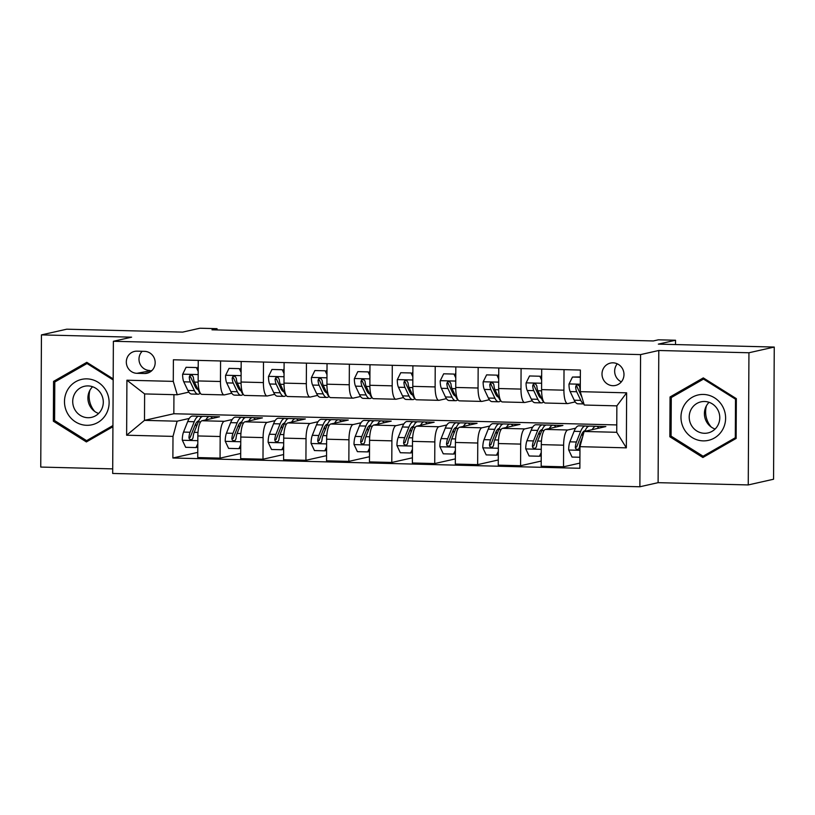 <?xml version="1.0" encoding="UTF-8"?>
<svg xmlns="http://www.w3.org/2000/svg" width="815" height="815" viewBox="0 0 815 815"><rect width="100%" height="100%" fill="white"/><g stroke="black" fill="none" stroke-linecap="round" stroke-linejoin="round"><path stroke-width="1.22" d="M613.053 362.828A11.461 10.962 -102.7 0 0 602.071 375.338A11.461 10.962 -102.7 0 0 615.508 385.444A11.461 10.962 -102.7 0 0 613.053 362.828M617.281 363.826A11.461 10.962 -102.7 0 0 621.346 381.848M748.252 484.935L773.557 479.23L774.25 347.058L748.944 352.763L658.795 350.491L640.57 354.596L639.877 486.769L658.102 482.663L748.252 484.935L748.944 352.763M640.57 354.596L113.377 341.281L112.684 473.454L639.877 486.769M113.377 341.281L131.602 337.176L41.443 334.894L40.75 467.066L112.715 468.88M41.443 334.894L66.748 329.189L182.662 332.113L199.869 328.231L217.035 328.669L211.982 329.81L653.314 340.955L658.367 339.814L675.543 340.242L658.337 344.124L774.25 347.058M136.91 373.311L144.469 373.504A11.104 10.626 -102.7 0 0 155.105 361.391A11.104 10.626 -102.7 0 0 144.581 351.357L137.032 351.163A11.104 10.626 -102.7 0 0 126.386 363.286A11.104 10.626 -102.7 0 0 136.91 373.311L151.947 370.519M172.994 436.392L126.631 435.22L126.916 380.208L173.279 381.379L177.252 394.755L144.622 393.93L144.489 420.367L177.12 421.192L172.994 436.392L172.882 457.999L579.862 468.279L579.974 446.671L584.1 431.471L616.731 432.296L616.863 405.86L584.243 405.035L580.27 391.658L626.633 392.83L626.348 447.843L579.974 446.671M580.27 391.658L580.382 370.051L173.391 359.772L173.279 381.379M675.523 344.562L675.543 340.242M217.035 329.932L217.035 328.669M173.941 394.674L173.839 413.745L144.489 420.367L126.631 435.22M177.252 394.755L188.825 392.147M564.021 369.633L563.909 390.181A14.324 4.034 91.4 0 0 567.597 403.588A14.324 4.034 91.4 0 0 567.882 403.557L575.207 401.897M521.091 368.553L520.979 389.091A14.324 4.034 91.4 0 0 524.666 402.498A14.324 4.034 91.4 0 0 524.952 402.467L532.277 400.817M478.161 367.463L478.048 388.011A14.324 4.034 91.4 0 0 481.736 401.418A14.324 4.034 91.4 0 0 482.022 401.388L489.346 399.737M435.22 366.383L435.118 386.921A14.324 4.034 91.4 0 0 438.806 400.328A14.324 4.034 91.4 0 0 439.091 400.297L446.416 398.647M392.29 365.293L392.188 385.841A14.324 4.034 91.4 0 0 395.876 399.248A14.324 4.034 91.4 0 0 396.161 399.218L403.486 397.567M349.36 364.213L349.258 384.762A14.324 4.034 91.4 0 0 352.946 398.158A14.324 4.034 91.4 0 0 353.231 398.138L360.556 396.477M306.43 363.123L306.328 383.671A14.324 4.034 91.4 0 0 310.016 397.078A14.324 4.034 91.4 0 0 310.301 397.048L317.626 395.397M263.5 362.043L263.398 382.592A14.324 4.034 91.4 0 0 267.076 395.988A14.324 4.034 91.4 0 0 267.371 395.968L274.696 394.307M220.57 360.953L220.458 381.502A14.324 4.034 91.4 0 0 224.145 394.908A14.324 4.034 91.4 0 0 224.441 394.878L231.755 393.227M189.274 418.441L177.12 421.192M199.512 416.292L202.711 416.373M210.158 416.567L219.48 416.801L201.977 420.754A14.324 4.034 91.4 0 0 197.851 435.954L197.739 457.561L220.06 458.132L240.7 453.476M232.204 419.531L224.298 421.314A14.324 4.034 91.4 0 0 220.172 436.514L220.06 458.132M242.442 417.382L245.641 417.463M253.088 417.647L262.42 417.881L244.908 421.834A14.324 4.034 91.4 0 0 240.782 437.034L240.67 458.651L262.99 459.212L283.63 454.556M275.134 420.611L267.228 422.394A14.324 4.034 91.4 0 0 263.102 437.604L262.99 459.212M285.372 418.462L288.571 418.543M296.028 418.737L305.35 418.971L287.838 422.924A14.324 4.034 91.4 0 0 283.712 438.124L283.6 459.731L305.92 460.302L326.56 455.646M318.064 421.701L310.158 423.484A14.324 4.034 91.4 0 0 306.032 438.684L305.92 460.302M328.313 419.552L331.511 419.633M338.959 419.817L348.28 420.051L330.768 424.004A14.324 4.034 91.4 0 0 326.642 439.204L326.53 460.821L348.851 461.382L369.49 456.726M360.994 422.781L353.089 424.564A14.324 4.034 91.4 0 0 348.963 439.774L348.851 461.382M371.243 420.632L374.442 420.713M381.889 420.907L391.21 421.141L373.698 425.084A14.324 4.034 91.4 0 0 369.572 440.294L369.46 461.901L391.781 462.462L412.421 457.806M403.924 423.871L396.019 425.654A14.324 4.034 91.4 0 0 391.903 440.854L391.781 462.462M414.173 421.722L417.372 421.803M424.819 421.987L434.14 422.221L416.628 426.174A14.324 4.034 91.4 0 0 412.502 441.373L412.39 462.981L434.721 463.552L455.351 458.896M446.865 424.951L438.949 426.734A14.324 4.034 91.4 0 0 434.833 441.934L434.721 463.552M457.103 422.802L460.302 422.883M467.749 423.066L477.07 423.311L459.558 427.254A14.324 4.034 91.4 0 0 455.432 442.464L455.32 464.071L477.651 464.632L498.281 459.976M489.795 426.041L481.879 427.824A14.324 4.034 91.4 0 0 477.763 443.024L477.651 464.632M500.033 423.882L503.232 423.963M510.679 424.157L520.001 424.391L502.488 428.344A14.324 4.034 91.4 0 0 498.373 443.543L498.25 465.151L520.581 465.722L541.211 461.066M532.725 427.121L524.819 428.904A14.324 4.034 91.4 0 0 520.693 444.104L520.581 465.722M542.963 424.972L546.162 425.053M553.609 425.236L562.931 425.471L545.418 429.423A14.324 4.034 91.4 0 0 541.303 444.623L541.18 466.241L563.511 466.801L579.893 463.103M575.655 428.201L567.749 429.984A14.324 4.034 91.4 0 0 563.623 445.194L563.511 466.801M585.893 426.051L589.092 426.133M596.539 426.327L605.861 426.561L584.1 431.471M173.839 413.745L616.772 424.931M198.249 360.393L198.137 380.941A14.324 4.034 91.4 0 0 201.825 394.348L224.145 394.908M172.882 457.999L197.76 452.386M241.179 361.483L241.067 382.021A14.324 4.034 91.4 0 0 244.755 395.428L267.076 395.988M284.109 362.563L283.997 383.111A14.324 4.034 91.4 0 0 287.685 396.518L310.016 397.078M327.039 363.643L326.927 384.191A14.324 4.034 91.4 0 0 330.615 397.598L352.946 398.158M369.969 364.733L369.867 385.281A14.324 4.034 91.4 0 0 373.545 398.678L395.876 399.248M412.899 365.813L412.798 386.361A14.324 4.034 91.4 0 0 416.485 399.768L438.806 400.328M455.829 366.903L455.728 387.451A14.324 4.034 91.4 0 0 459.416 400.848L481.736 401.418M498.76 367.983L498.658 388.531A14.324 4.034 91.4 0 0 502.346 401.938L524.666 402.498M541.69 369.073L541.588 389.611A14.324 4.034 91.4 0 0 545.276 403.018L567.597 403.588M144.622 393.93L126.916 380.208M626.633 392.83L616.863 405.86M626.348 447.843L616.731 432.296M142.207 351.296A11.104 10.626 -102.7 0 0 149.563 370.458M113.183 378.873L86.808 362.329L53.566 381.389L53.352 421.192L86.39 441.934L112.928 426.714M658.795 350.491L658.102 482.663M736.342 398.637L703.304 377.895L670.052 396.956L669.849 436.769L702.887 457.5L736.128 438.439L736.342 398.637M88.04 363.093L87.511 363.398M55.013 420.825L53.352 421.192M57.315 380.544L53.566 381.389M704.537 378.669L703.997 378.975M671.499 436.392L669.849 436.769M673.801 396.11L670.052 396.956M198.188 371.375L196.395 367.555L186.085 367.29L182.621 374.35A9.485 2.669 91.4 0 0 183.783 381.817L187.868 390.456A27.394 7.712 91.4 0 0 191.545 394.032L198.076 394.195A27.394 7.712 91.4 0 0 200.164 393.258M195.009 386.29A22.739 6.408 91.4 0 0 195.692 384.751M196.395 367.555L186.085 367.29M197.709 367.259L198.208 368.319M200.704 393.737A27.394 7.712 -88.6 0 1 198.524 390.731L194.439 382.082A9.485 2.669 -88.6 0 1 193.379 377.274L192.32 375.46L190.995 375.104L189.783 375.674L189.253 377.172A9.485 2.669 91.4 0 0 190.313 381.98L194.398 390.619A27.394 7.712 91.4 0 0 198.076 394.195M197.953 389.519A22.739 6.408 -88.6 0 1 195.142 386.575L191.056 377.936A4.829 1.365 -88.6 0 1 190.71 376.836L189.253 377.172M205.859 419.878A27.394 7.712 -88.6 0 1 209.7 416.506A27.394 7.712 -88.6 0 1 212.42 418.39M197.8 446.243L197.291 447.272L195.977 447.567L185.667 447.313L182.275 440.08A9.485 2.669 -88.6 0 1 183.528 432.072L187.705 421.559A27.394 7.712 -88.6 0 1 192.534 416.068L199.054 416.231A27.394 7.712 91.4 0 0 194.235 421.732L190.048 432.235A9.485 2.669 91.4 0 0 188.937 437.543L189.294 438.908L191.087 439.754L192.34 439.173L193.063 437.645A9.485 2.669 -88.6 0 1 194.174 432.337L198.361 421.834A27.394 7.712 -88.6 0 1 203.18 416.343L209.7 416.506M195.59 423.983A22.739 6.408 -88.6 0 1 196.496 426.5M195.977 447.567L197.811 443.839M201.091 417.28A27.394 7.712 91.4 0 0 199.054 416.231M188.937 437.543L190.394 437.207A4.829 1.365 -88.6 0 1 190.751 435.954L194.938 425.45A22.739 6.408 -88.6 0 1 198.748 420.897M241.118 372.465L239.325 368.635L229.015 368.38L225.551 375.44A9.485 2.669 91.4 0 0 226.723 382.897L230.808 391.546A27.394 7.712 91.4 0 0 234.476 395.122L241.006 395.285A27.394 7.712 91.4 0 0 243.094 394.338M237.939 387.38A22.739 6.408 91.4 0 0 238.622 385.831M239.325 368.635L229.015 368.38M240.639 368.339L241.138 369.399M243.644 394.827A27.394 7.712 -88.6 0 1 241.454 391.811L237.369 383.172A9.485 2.669 -88.6 0 1 236.309 378.354L235.25 376.54L233.925 376.194L232.713 376.764L232.183 378.252A9.485 2.669 91.4 0 0 233.243 383.06L237.328 391.709A27.394 7.712 91.4 0 0 241.006 395.285M240.883 390.609A22.739 6.408 -88.6 0 1 238.072 387.665L233.987 379.016A4.829 1.365 -88.6 0 1 233.64 377.926L232.183 378.252M284.048 373.545L282.255 369.725L271.955 369.46L268.481 376.52A9.485 2.669 91.4 0 0 269.653 383.987L273.738 392.626A27.394 7.712 91.4 0 0 277.406 396.202L283.936 396.365A27.394 7.712 91.4 0 0 286.024 395.428M280.869 388.46A22.739 6.408 91.4 0 0 281.552 386.921M282.255 369.725L271.955 369.46M283.569 369.429L284.068 370.479M286.574 395.907A27.394 7.712 -88.6 0 1 284.384 392.891L280.299 384.252A9.485 2.669 -88.6 0 1 279.239 379.444L278.18 377.63L276.856 377.274L275.643 377.844L275.113 379.332A9.485 2.669 91.4 0 0 276.173 384.15L280.258 392.789A27.394 7.712 91.4 0 0 283.936 396.365M283.814 391.689A22.739 6.408 -88.6 0 1 281.002 388.745L276.917 380.106A4.829 1.365 -88.6 0 1 276.57 379.006L275.113 379.332M326.978 374.635L325.185 370.805L314.885 370.55L311.412 377.6A9.485 2.669 91.4 0 0 312.583 385.067L316.668 393.706A27.394 7.712 91.4 0 0 320.346 397.282L326.866 397.455A27.394 7.712 91.4 0 0 328.954 396.508M323.799 389.55A22.739 6.408 91.4 0 0 324.492 388.001M325.185 370.805L314.885 370.55M326.499 370.509L326.998 371.569M329.505 396.997A27.394 7.712 -88.6 0 1 327.314 393.981L323.229 385.332A9.485 2.669 -88.6 0 1 322.17 380.524L321.11 378.71L319.786 378.364L318.573 378.934L318.044 380.422A9.485 2.669 91.4 0 0 319.103 385.23L323.188 393.879A27.394 7.712 91.4 0 0 326.866 397.455M326.744 392.779A22.739 6.408 -88.6 0 1 323.932 389.825L319.847 381.186A4.829 1.365 -88.6 0 1 319.5 380.096L318.044 380.422M248.789 420.958A27.394 7.712 -88.6 0 1 252.63 417.586A27.394 7.712 -88.6 0 1 255.35 419.481M240.731 447.323L240.221 448.362L238.907 448.657L228.597 448.393L225.205 441.17A9.485 2.669 -88.6 0 1 226.458 433.152L230.645 422.649A27.394 7.712 -88.6 0 1 235.464 417.158L241.984 417.321A27.394 7.712 91.4 0 0 237.165 422.812L232.978 433.315A9.485 2.669 91.4 0 0 231.868 438.623L232.224 439.988L234.017 440.834L235.27 440.263L235.993 438.725A9.485 2.669 -88.6 0 1 237.104 433.427L241.291 422.914A27.394 7.712 -88.6 0 1 246.11 417.423L252.63 417.586M238.52 425.063A22.739 6.408 -88.6 0 1 239.427 427.58M238.907 448.657L240.741 444.929M244.021 418.37A27.394 7.712 91.4 0 0 241.984 417.321M231.868 438.623L233.324 438.297A4.829 1.365 -88.6 0 1 233.681 437.044L237.868 426.53A22.739 6.408 -88.6 0 1 241.688 421.976M291.719 422.038A27.394 7.712 -88.6 0 1 295.56 418.676A27.394 7.712 -88.6 0 1 298.28 420.56M283.661 448.413L283.151 449.442L281.837 449.737L271.527 449.483L268.135 442.25A9.485 2.669 -88.6 0 1 269.388 434.242L273.575 423.729A27.394 7.712 -88.6 0 1 278.394 418.238L284.914 418.401A27.394 7.712 91.4 0 0 280.095 423.892L275.908 434.405A9.485 2.669 91.4 0 0 274.798 439.703L275.154 441.078L276.947 441.924L278.2 441.343L278.924 439.815A9.485 2.669 -88.6 0 1 280.034 434.507L284.221 424.004A27.394 7.712 -88.6 0 1 289.04 418.513L295.56 418.676M281.46 426.143A22.739 6.408 -88.6 0 1 282.357 428.67M281.837 449.737L283.671 446.009M286.951 419.45A27.394 7.712 91.4 0 0 284.914 418.401M274.798 439.703L276.254 439.377A4.829 1.365 -88.6 0 1 276.611 438.124L280.798 427.62A22.739 6.408 -88.6 0 1 284.618 423.066M334.649 423.128A27.394 7.712 -88.6 0 1 338.49 419.756A27.394 7.712 -88.6 0 1 341.21 421.65M326.591 449.493L326.082 450.532L324.767 450.827L314.458 450.563L311.065 443.329A9.485 2.669 -88.6 0 1 312.318 435.322L316.505 424.819A27.394 7.712 -88.6 0 1 321.324 419.328L327.844 419.491A27.394 7.712 91.4 0 0 323.025 424.982L318.838 435.485A9.485 2.669 91.4 0 0 317.728 440.793L318.084 442.158L319.877 443.003L321.13 442.433L321.854 440.895A9.485 2.669 -88.6 0 1 322.964 435.597L327.151 425.084A27.394 7.712 -88.6 0 1 331.97 419.593L338.49 419.756M324.39 427.233A22.739 6.408 -88.6 0 1 325.287 429.75M324.767 450.827L326.601 447.089M329.881 420.54A27.394 7.712 91.4 0 0 327.844 419.491M317.728 440.793L319.185 440.467A4.829 1.365 -88.6 0 1 319.541 439.204L323.728 428.7A22.739 6.408 -88.6 0 1 327.548 424.146M369.908 375.715L368.115 371.895L357.816 371.63L354.342 378.69A9.485 2.669 91.4 0 0 355.513 386.147L359.598 394.796A27.394 7.712 91.4 0 0 363.276 398.372L369.796 398.535A27.394 7.712 91.4 0 0 371.885 397.588M366.73 390.63A22.739 6.408 91.4 0 0 367.422 389.091M368.115 371.895L357.816 371.63M369.429 371.599L369.929 372.649M372.435 398.077A27.394 7.712 -88.6 0 1 370.244 395.061L366.159 386.422A9.485 2.669 -88.6 0 1 365.1 381.603L364.57 380.279L362.716 379.444L361.503 380.014L360.974 381.502A9.485 2.669 91.4 0 0 362.033 386.32L366.118 394.959A27.394 7.712 91.4 0 0 369.796 398.535M369.674 393.859A22.739 6.408 -88.6 0 1 366.862 390.915L362.777 382.276A4.829 1.365 -88.6 0 1 362.43 381.176L360.974 381.502M377.579 424.207A27.394 7.712 -88.6 0 1 381.43 420.846A27.394 7.712 -88.6 0 1 384.14 422.73M369.521 450.583L369.012 451.612L367.697 451.907L357.398 451.653L353.995 444.42A9.485 2.669 -88.6 0 1 355.248 436.412L359.435 425.899A27.394 7.712 -88.6 0 1 364.254 420.408L370.774 420.571A27.394 7.712 91.4 0 0 365.955 426.062L361.779 436.575A9.485 2.669 91.4 0 0 360.658 441.873L361.014 443.248L362.807 444.094L364.061 443.513L364.784 441.974A9.485 2.669 -88.6 0 1 365.894 436.677L370.081 426.163A27.394 7.712 -88.6 0 1 374.9 420.672L381.43 420.846M367.321 428.313A22.739 6.408 -88.6 0 1 368.227 430.829M367.697 451.907L369.531 448.179M372.812 421.62A27.394 7.712 91.4 0 0 370.774 420.571M360.658 441.873L362.115 441.547A4.829 1.365 -88.6 0 1 362.471 440.294L366.658 429.78A22.739 6.408 -88.6 0 1 370.479 425.226M94.723 411.443A22.382 21.414 77.3 0 1 91.942 407.408A22.382 21.414 77.3 0 1 89.935 390.222M106.195 390.966A23.278 22.28 -102.7 0 0 75.744 381.695A23.278 22.28 -102.7 0 0 67.411 413.205A23.278 22.28 -102.7 0 0 97.861 422.476A23.278 22.28 -102.7 0 0 106.195 390.966M101.284 394.195A15.933 15.251 -102.7 0 0 84.495 386.269A15.933 15.251 -102.7 0 0 74.725 409.425A15.933 15.251 -102.7 0 0 91.514 417.362A15.933 15.251 -102.7 0 0 101.284 394.195M92.584 386.738A15.933 15.251 -102.7 0 0 89.925 406.002A15.933 15.251 -102.7 0 0 98.615 413.46M89.945 439.896L86.604 440.65L54.595 420.56L54.799 381.99L87.011 363.521L113.173 379.943M88.264 363.235L87.011 363.521M112.939 425.552L86.604 440.65M703.172 440.874A23.278 22.28 -102.7 0 0 725.615 418.217A23.278 22.28 -102.7 0 0 703.416 394.44A23.278 22.28 -102.7 0 0 680.973 417.086A23.278 22.28 -102.7 0 0 703.172 440.874M704.415 433.285A15.933 15.251 -102.7 0 0 708.001 432.928A15.933 15.251 -102.7 0 0 719.676 415.884A15.933 15.251 -102.7 0 0 704.578 401.489A15.933 15.251 -102.7 0 0 700.992 401.846A15.933 15.251 -102.7 0 0 689.307 418.879A15.933 15.251 -102.7 0 0 704.415 433.285M671.285 397.557L703.498 379.087L735.507 399.177L735.303 437.747L703.09 456.217L671.081 436.127L671.285 397.557M704.751 378.802L703.498 379.087M736.342 398.993L735.507 399.177M736.139 437.563L735.303 437.747M706.442 455.463L703.09 456.217M711.22 427.019A22.382 21.414 77.3 0 1 706.432 405.799M709.081 402.304A15.933 15.251 -102.7 0 0 715.112 429.036M412.848 376.795L411.045 372.975L400.746 372.72L397.272 379.77A9.485 2.669 91.4 0 0 398.443 387.237L402.529 395.876A27.394 7.712 91.4 0 0 406.206 399.452L412.726 399.615A27.394 7.712 91.4 0 0 414.815 398.678M409.66 391.72A22.739 6.408 91.4 0 0 410.353 390.171M411.045 372.975L400.746 372.72M412.359 372.679L412.859 373.739M415.365 399.167A27.394 7.712 -88.6 0 1 413.174 396.151L409.089 387.502A9.485 2.669 -88.6 0 1 408.03 382.693L406.97 380.88L405.646 380.534L404.434 381.094L403.904 382.592A9.485 2.669 91.4 0 0 404.963 387.4L409.048 396.039A27.394 7.712 91.4 0 0 412.726 399.615M412.604 394.939A22.739 6.408 -88.6 0 1 409.792 391.995L405.707 383.356A4.829 1.365 -88.6 0 1 405.361 382.255L403.904 382.592M455.779 377.885L453.975 374.065L443.676 373.8L440.202 380.86A9.485 2.669 91.4 0 0 441.373 388.317L445.459 396.966A27.394 7.712 91.4 0 0 449.136 400.542L455.656 400.705A27.394 7.712 91.4 0 0 457.745 399.757M452.59 392.799A22.739 6.408 91.4 0 0 453.283 391.251M453.975 374.065L443.676 373.8M455.29 373.759L455.789 374.819M458.295 400.247A27.394 7.712 -88.6 0 1 456.105 397.231L452.019 388.592A9.485 2.669 -88.6 0 1 450.96 383.773L449.9 381.96L448.576 381.614L447.364 382.184L446.844 383.671A9.485 2.669 91.4 0 0 447.904 388.49L451.989 397.129A27.394 7.712 91.4 0 0 455.656 400.705M455.534 396.029A22.739 6.408 -88.6 0 1 452.722 393.085L448.637 384.436A4.829 1.365 -88.6 0 1 448.301 383.345L446.844 383.671M498.709 378.965L496.906 375.145L486.606 374.88L483.132 381.94A9.485 2.669 91.4 0 0 484.304 389.407L488.389 398.046A27.394 7.712 91.4 0 0 492.066 401.622L498.586 401.785A27.394 7.712 91.4 0 0 500.675 400.848M495.52 393.879A22.739 6.408 91.4 0 0 496.213 392.341M496.906 375.145L486.606 374.88M498.23 374.849L498.719 375.909M501.225 401.326A27.394 7.712 -88.6 0 1 499.035 398.321L494.95 389.672A9.485 2.669 -88.6 0 1 493.89 384.863L493.36 383.529L491.506 382.704L490.294 383.264L489.774 384.762A9.485 2.669 91.4 0 0 490.834 389.57L494.919 398.209A27.394 7.712 91.4 0 0 498.586 401.785M498.464 397.109A22.739 6.408 -88.6 0 1 495.663 394.165L491.567 385.526A4.829 1.365 -88.6 0 1 491.231 384.425L489.774 384.762M541.639 380.055L539.836 376.224L529.536 375.97L526.062 383.03A9.485 2.669 91.4 0 0 527.234 390.487L531.319 399.136A27.394 7.712 91.4 0 0 534.997 402.712L541.527 402.875A27.394 7.712 91.4 0 0 543.605 401.927M538.45 394.969A22.739 6.408 91.4 0 0 539.143 393.421M539.836 376.224L529.536 375.97M541.16 375.929L541.649 376.988M544.155 402.416A27.394 7.712 -88.6 0 1 541.965 399.401L537.88 390.762A9.485 2.669 -88.6 0 1 536.82 385.943L535.761 384.13L534.436 383.784L533.224 384.354L532.704 385.841A9.485 2.669 91.4 0 0 533.764 390.65L537.849 399.299A27.394 7.712 91.4 0 0 541.527 402.875M541.394 398.199A22.739 6.408 -88.6 0 1 538.593 395.255L534.508 386.605A4.829 1.365 -88.6 0 1 534.161 385.515L532.704 385.841M580.341 377.253L572.466 377.05L568.992 384.11A9.485 2.669 91.4 0 0 570.164 391.577L574.249 400.216A27.394 7.712 91.4 0 0 577.927 403.792L583.917 403.945M580.341 376.917L572.466 377.05M580.27 390.283A9.485 2.669 -88.6 0 1 579.75 387.033L579.221 385.699L577.366 384.863L576.154 385.434L575.635 386.921A9.485 2.669 91.4 0 0 576.694 391.74L580.779 400.379A27.394 7.712 91.4 0 0 583.897 403.873M581.849 396.976A22.739 6.408 -88.6 0 1 581.523 396.335L577.438 387.696A4.829 1.365 -88.6 0 1 577.091 386.595L575.635 386.921M420.509 425.298A27.394 7.712 -88.6 0 1 424.36 421.926A27.394 7.712 -88.6 0 1 427.08 423.81M412.451 451.663L411.942 452.692L410.628 452.997L400.328 452.733L396.925 445.499A9.485 2.669 -88.6 0 1 398.178 437.492L402.365 426.978A27.394 7.712 -88.6 0 1 407.184 421.487L413.714 421.661A27.394 7.712 91.4 0 0 408.886 427.152L404.709 437.655A9.485 2.669 91.4 0 0 403.588 442.963L403.945 444.328L405.738 445.173L406.991 444.603L407.714 443.065A9.485 2.669 -88.6 0 1 408.824 437.757L413.011 427.254A27.394 7.712 -88.6 0 1 417.83 421.763L424.36 421.926M410.251 429.403A22.739 6.408 -88.6 0 1 411.157 431.919M410.628 452.997L412.461 449.259M415.742 422.7A27.394 7.712 91.4 0 0 413.714 421.661M403.588 442.963L405.045 442.627A4.829 1.365 -88.6 0 1 405.401 441.373L409.588 430.87A22.739 6.408 -88.6 0 1 413.409 426.316M463.45 426.377A27.394 7.712 -88.6 0 1 467.29 423.005A27.394 7.712 -88.6 0 1 470.011 424.9M455.381 452.753L454.872 453.782L453.558 454.077L443.258 453.812L439.856 446.589A9.485 2.669 -88.6 0 1 441.109 438.572L445.296 428.069A27.394 7.712 -88.6 0 1 450.114 422.578L456.645 422.74A27.394 7.712 91.4 0 0 451.826 428.232L447.639 438.745A9.485 2.669 91.4 0 0 446.528 444.043L446.875 445.408L448.668 446.263L449.921 445.683L450.644 444.144A9.485 2.669 -88.6 0 1 451.755 438.847L455.942 428.333A27.394 7.712 -88.6 0 1 460.76 422.842L467.29 423.005M453.181 430.483A22.739 6.408 -88.6 0 1 454.087 432.999M453.558 454.077L455.391 450.349M458.672 423.79A27.394 7.712 91.4 0 0 456.645 422.74M446.528 444.043L447.975 443.717A4.829 1.365 -88.6 0 1 448.342 442.464L452.519 431.95A22.739 6.408 -88.6 0 1 456.339 427.396M506.38 427.468A27.394 7.712 -88.6 0 1 510.221 424.095A27.394 7.712 -88.6 0 1 512.941 425.98M498.311 453.833L497.802 454.862L496.488 455.157L486.188 454.902L482.786 447.669A9.485 2.669 -88.6 0 1 484.039 439.662L488.226 429.148A27.394 7.712 -88.6 0 1 493.044 423.657L499.575 423.82A27.394 7.712 91.4 0 0 494.756 429.322L490.569 439.825A9.485 2.669 91.4 0 0 489.458 445.133L489.805 446.498L491.608 447.343L492.851 446.763L493.574 445.235A9.485 2.669 -88.6 0 1 494.685 439.927L498.872 429.423A27.394 7.712 -88.6 0 1 503.69 423.932L510.221 424.095M496.111 431.573A22.739 6.408 -88.6 0 1 497.018 434.089M496.488 455.157L498.322 451.429M501.612 424.87A27.394 7.712 91.4 0 0 499.575 423.82M489.458 445.133L490.915 444.796A4.829 1.365 -88.6 0 1 491.272 443.543L495.459 433.04A22.739 6.408 -88.6 0 1 499.269 428.486M549.31 428.547A27.394 7.712 -88.6 0 1 553.151 425.175A27.394 7.712 -88.6 0 1 555.871 427.07M541.241 454.923L540.742 455.952L539.418 456.247L529.118 455.982L525.726 448.759A9.485 2.669 -88.6 0 1 526.969 440.742L531.156 430.238A27.394 7.712 -88.6 0 1 535.975 424.747L542.505 424.91A27.394 7.712 91.4 0 0 537.686 430.402L533.499 440.915A9.485 2.669 91.4 0 0 532.389 446.213L532.735 447.578L534.538 448.423L535.781 447.853L536.504 446.314A9.485 2.669 -88.6 0 1 537.615 441.017L541.802 430.503A27.394 7.712 -88.6 0 1 546.62 425.012L553.151 425.175M539.041 432.653A22.739 6.408 -88.6 0 1 539.948 435.169M539.418 456.247L541.262 452.519M544.542 425.96A27.394 7.712 91.4 0 0 542.505 424.91M532.389 446.213L533.845 445.887A4.829 1.365 -88.6 0 1 534.202 444.633L538.389 434.12A22.739 6.408 -88.6 0 1 542.199 429.566M592.24 429.637A27.394 7.712 -88.6 0 1 596.081 426.265A27.394 7.712 -88.6 0 1 598.801 428.15M579.923 457.266L572.048 457.072L568.656 449.839A9.485 2.669 -88.6 0 1 569.899 441.832L574.086 431.318A27.394 7.712 -88.6 0 1 578.905 425.827L585.435 425.99A27.394 7.712 91.4 0 0 580.616 431.481L576.429 441.995A9.485 2.669 91.4 0 0 575.319 447.292L575.665 448.668L577.468 449.513L578.711 448.933L579.434 447.404A9.485 2.669 -88.6 0 1 580.555 442.097L582.644 436.84M581.971 433.733A22.739 6.408 -88.6 0 1 582.837 436.127M584.854 431.298A27.394 7.712 -88.6 0 1 589.551 426.102L596.081 426.265M587.472 427.04A27.394 7.712 91.4 0 0 585.435 425.99M575.319 447.292L576.775 446.966A4.829 1.365 -88.6 0 1 577.132 445.713L581.319 435.21A22.739 6.408 -88.6 0 1 585.129 430.656M224.298 421.314L201.977 420.754M267.228 422.394L244.908 421.834M310.158 423.484L287.838 422.924M353.089 424.564L330.768 424.004M396.019 425.654L373.698 425.084M438.949 426.734L416.628 426.174M481.879 427.824L459.558 427.254M524.819 428.904L502.488 428.344M567.749 429.984L545.418 429.423M220.172 436.514L197.851 435.954M220.458 381.502L198.137 380.941M263.398 382.592L241.067 382.021M263.102 437.604L240.782 437.034M306.328 383.671L283.997 383.111M306.032 438.684L283.712 438.124M349.258 384.762L326.927 384.191M348.963 439.774L326.642 439.204M392.188 385.841L369.867 385.281M391.903 440.854L369.572 440.294M435.118 386.921L412.798 386.361M434.833 441.934L412.502 441.373M478.048 388.011L455.728 387.451M477.763 443.024L455.432 442.464M520.979 389.091L498.658 388.531M520.693 444.104L498.373 443.543M563.909 390.181L541.588 389.611M563.623 445.194L541.303 444.623M149.328 372.404L144.469 373.504M198.167 374.564L182.703 374.177M194.398 390.619L187.868 390.456M199.257 390.742L198.524 390.731M190.313 381.98L183.783 381.817M198.147 382.174L194.439 382.082M182.356 440.263L197.821 440.65M198.361 421.834L200.612 421.885M187.705 421.559L194.235 421.732M194.174 432.337L197.994 432.439M183.528 432.072L190.048 432.235M241.097 375.654L225.633 375.257M237.328 391.709L230.808 391.546M242.198 391.832L241.454 391.811M233.243 383.06L226.723 382.897M241.077 383.264L237.369 383.172M284.038 376.734L268.563 376.347M280.258 392.789L273.738 392.626M285.128 392.912L284.384 392.891M276.173 384.15L269.653 383.987M284.007 384.344L280.299 384.252M326.968 377.814L311.493 377.427M323.188 393.879L316.668 393.706M328.058 394.002L327.314 393.981M319.103 385.23L312.583 385.067M326.937 385.434L323.229 385.332M225.286 441.343L240.761 441.74M241.291 422.914L243.542 422.975M230.645 422.649L237.165 422.812M237.104 433.427L240.924 433.519M226.458 433.152L232.978 433.315M268.216 442.433L283.691 442.82M284.221 424.004L286.473 424.055M273.575 423.729L280.095 423.892M280.034 434.507L283.854 434.609M269.388 434.242L275.908 434.405M311.147 443.513L326.621 443.9M327.151 425.084L329.403 425.145M316.505 424.819L323.025 424.982M322.964 435.597L326.784 435.689M312.318 435.322L318.838 435.485M369.898 378.904L354.423 378.517M366.118 394.959L359.598 394.796M370.988 395.081L370.244 395.061M362.033 386.32L355.513 386.147M369.867 386.514L366.159 386.422M354.077 444.603L369.552 444.99M370.081 426.163L372.333 426.225M359.435 425.899L365.955 426.062M365.894 436.677L369.715 436.769M355.248 436.412L361.779 436.575M412.828 379.984L397.363 379.596M409.048 396.039L402.529 395.876M413.918 396.172L413.174 396.151M404.963 387.4L398.443 387.237M412.798 387.604L409.089 387.502M455.758 381.074L440.294 380.676M451.989 397.129L445.459 396.966M456.848 397.251L456.105 397.231M447.904 388.49L441.373 388.317M455.738 388.684L452.019 388.592M498.688 382.154L483.224 381.766M494.919 398.209L488.389 398.046M499.778 398.331L499.035 398.321M490.834 389.57L484.304 389.407M498.668 389.764L494.95 389.672M541.618 383.244L526.154 382.846M537.849 399.299L531.319 399.136M542.709 399.421L541.965 399.401M533.764 390.65L527.234 390.487M541.598 390.854L537.88 390.762M580.311 384.222L569.084 383.936M580.779 400.379L574.249 400.216M576.694 391.74L570.164 391.577M397.017 445.683L412.482 446.07M413.011 427.254L415.263 427.305M402.365 426.978L408.886 427.152M408.824 437.757L412.645 437.859M398.178 437.492L404.709 437.655M439.947 446.763L455.412 447.16M455.942 428.333L458.193 428.395M445.296 428.069L451.826 428.232M451.755 438.847L455.575 438.939M441.109 438.572L447.639 438.745M482.877 447.853L498.342 448.24M498.872 429.423L501.123 429.474M488.226 429.148L494.756 429.322M494.685 439.927L498.505 440.029M484.039 439.662L490.569 439.825M525.807 448.933L541.272 449.33M541.802 430.503L544.053 430.565M531.156 430.238L537.686 430.402M537.615 441.017L541.435 441.109M526.969 440.742L533.499 440.915M568.738 450.023L579.964 450.308M574.086 431.318L580.616 431.481M580.555 442.097L581.217 442.117M569.899 441.832L576.429 441.995"/></g></svg>
